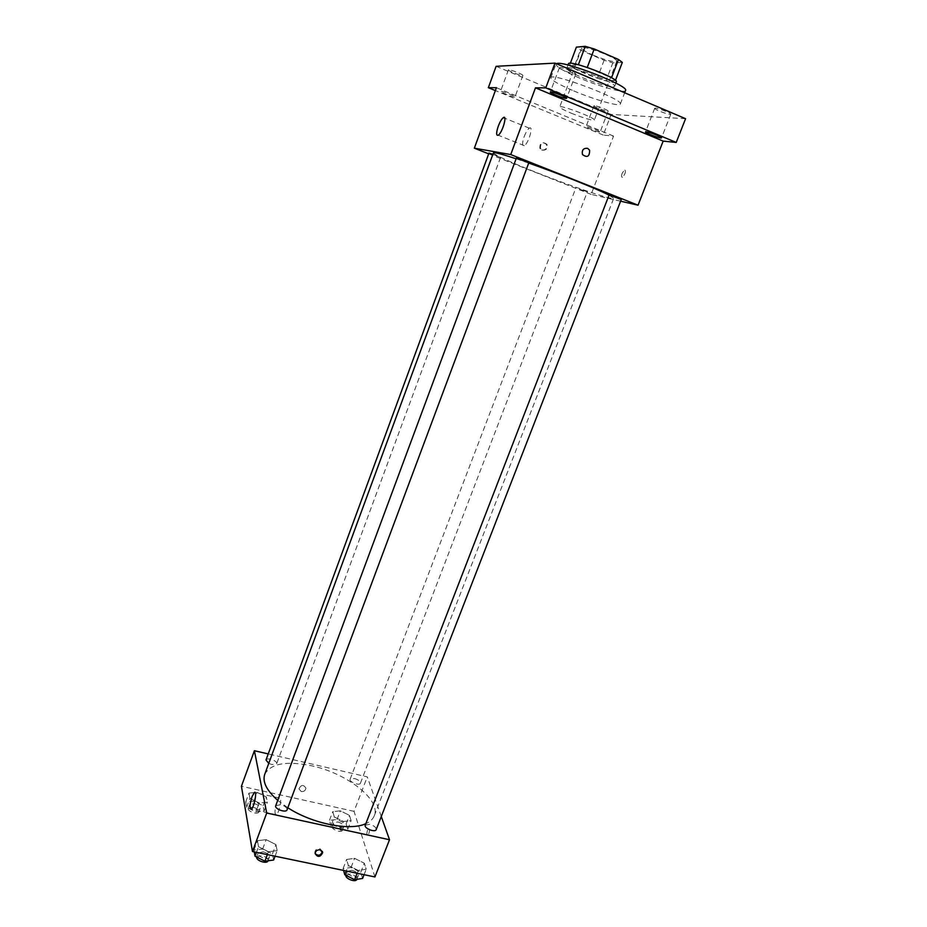 <?xml version="1.0" encoding="UTF-8"?>
<svg xmlns="http://www.w3.org/2000/svg" width="927" height="927" viewBox="0 0 927 927"><rect width="100%" height="100%" fill="white"/><g stroke="black" fill="none" stroke-linecap="round" stroke-linejoin="round"><path stroke-width="0.7" stroke-dasharray="4.63 3.48" d="M571.183 113.175C584.068 118.274 591.785 120.568 594.358 120.046C596.142 118.181 559.607 104.369 559.723 106.953C559.908 107.961 563.72 110.023 571.183 113.175M593.06 55.133C606.015 60.382 613.894 62.433 616.722 61.286C618.923 58.366 582.075 44.45 581.797 48.088C581.832 49.49 585.597 51.831 593.06 55.133M622.318 62.41L612.828 62.862L604.091 60.278L580.441 50.07L576.397 47.126M615.447 80.406L606.015 80.776L612.828 62.862M604.091 60.278L597.324 78.146L573.697 68.065L580.441 50.07M597.324 78.146L606.015 80.776M615.354 80.672L611.53 77.775M573.697 68.065L569.607 65.249L578.332 64.832L587.231 67.509L611.484 77.891M616.339 81.912L614.671 82.445C606.096 82.978 566.107 66.895 568.436 63.812M612.956 86.953L614.613 86.443C617.475 83.013 566.861 63.882 566.733 68.355C566.895 70.07 572.098 73.163 582.376 77.613C596.165 83.268 606.362 86.385 612.956 86.953M569.607 65.249L570.348 63.279M556.385 63.708L555.876 64.172C556.142 66.709 563.755 71.205 578.715 77.683C599.433 86.593 624.949 93.662 625.528 90.498M573.732 90.904C594.45 99.722 619.839 106.964 620.325 104.044C624.439 99.606 550.661 71.727 550.812 77.775C551.136 80.128 558.784 84.496 573.732 90.904M559.827 67.555L559.387 67.729C558.517 68.922 575.655 75.446 575.794 73.963C576.675 72.978 562.422 67.254 559.827 67.555M508.703 69.768L508.402 69.884C507.683 70.811 522.828 76.64 522.886 75.458C523.628 74.693 510.719 69.513 508.703 69.768M594.392 105.666L593.94 105.782C593.234 106.663 608.077 112.237 608.135 111.113C608.842 110.417 596.791 105.632 594.392 105.666M655.354 108.146L654.694 108.308C653.825 109.444 670.638 115.655 670.777 114.253C671.623 113.361 658.39 108.123 655.354 108.146M685.574 118.691L611.136 114.427L496.13 66.304M620.615 201.182L591.136 194.392L613.547 136.095L603.245 135.052L611.136 114.427M622.179 173.256C621.252 176.072 621.368 177.393 622.515 177.242C625.458 173.766 626.165 171.275 624.647 169.757L622.179 173.256C621.252 176.072 621.357 177.393 622.515 177.242C625.458 173.766 626.165 171.275 624.636 169.757L622.179 173.256M599.676 132.097C597.243 131.97 585.366 127.289 585.991 126.709L586.432 126.64C588.772 126.721 600.8 131.46 600.14 132.028L599.676 132.097M514.659 97.022C512.619 97.103 499.885 92.04 500.534 91.391L500.823 91.309C502.782 91.182 515.667 96.315 514.983 96.941L514.659 97.022M613.547 136.095L496.42 87.706M603.245 135.052L495.377 90.579M493.419 152.885C494.891 155.122 508.703 161.449 534.879 171.889C570.615 186.107 613.651 200.661 613.709 198.332L609.027 195.157M528.703 163.059L516.119 158.772M591.136 194.392L488.691 153.859M516.374 158.077L528.796 162.793M579.711 189.259L587.312 191.819L579.711 189.259M609.109 194.96L621.264 199.514M492.909 154.276L500.534 157.486L488.969 153.082M541.716 150.012C545.609 150.313 547.15 148.413 546.339 144.334C541.982 141.24 539.815 142.549 539.827 148.239L541.716 150.012M542.365 150.116C546.27 150.406 547.811 148.517 547.011 144.427C542.643 141.333 540.464 142.631 540.476 148.332L542.365 150.116M524.172 136.617C525.876 132.26 527.602 129.456 529.352 128.181C533.871 125.122 528.564 143.5 524.288 145.678C522.063 146.223 522.017 143.198 524.172 136.617M264.728 774.335C270.811 763.408 286.617 760.603 312.144 765.899C346.93 773.396 381.229 799.955 374.288 815.737C372.978 819.074 370.163 821.716 365.841 823.651M287.834 807.765L277.718 800.337M268.76 763.384L271.924 764.566L276.652 763.778C277.973 760.951 266.837 756.988 266.003 759.989M365.25 825.181L369.699 824.312C374.068 825.633 376.235 827.394 376.2 829.595M354.392 778.495C358.425 779.734 360.441 781.299 360.441 783.211C359.63 786.096 348.807 781.878 350.128 779.201L354.392 778.495M275.736 805.69L280.73 804.694C285.029 805.969 287.138 807.672 287.057 809.827M381.287 816.513L367.277 776.884L268.239 753.918M374.937 876.954L354.033 811.345L367.277 776.884M367.555 830.152C366.559 833.547 366.594 835.366 367.671 835.644C369.63 832.458 369.966 830.059 368.691 828.448L367.555 830.152C366.559 833.547 366.594 835.366 367.66 835.633C369.63 832.458 369.966 830.059 368.691 828.437L367.555 830.152M258.529 846.722L268.436 851.728L277.15 850.615L275.933 844.578L266.142 839.665L257.451 840.696L258.529 846.722L268.436 851.728L277.15 850.615L275.933 844.578L266.142 839.665L257.451 840.696L258.529 846.722L256.443 852.33M334.311 816.954L343.523 821.496L351.101 820.65L349.444 815.32L340.336 810.847L332.77 811.635L334.311 816.954L343.523 821.496L351.101 820.65L349.444 815.32L340.336 810.847L332.77 811.635L334.311 816.954L330.985 825.667L340.186 830.221L347.764 829.329L346.13 823.952L337.046 819.468L329.467 820.302L330.985 825.667M354.033 811.345L241.426 786.27M348.355 865.517L358.216 870.441L366.188 869.248L364.311 863.199L354.577 858.344L346.605 859.468L348.355 865.517L358.216 870.441L366.188 869.248L364.311 863.199L354.577 858.344L346.605 859.468L348.355 865.517L346.235 870.986M245.713 801.936L248.969 793.072L254.763 792.573L248.969 793.072L249.908 798.356L259.178 802.967L267.393 802.203L266.316 796.907L257.161 792.376L255.157 792.55L257.161 792.376L266.316 796.907L267.393 802.203L259.178 802.967L255.875 811.901L264.102 811.09L263.059 805.737L253.917 801.195L245.713 801.936L246.628 807.29L255.875 811.901M301.263 791.565C303.963 791.751 305.504 790.604 305.887 788.135C303.477 784.381 301.159 784.636 298.934 788.877L301.263 791.565C303.963 791.751 305.504 790.604 305.887 788.135C303.477 784.381 301.159 784.636 298.934 788.877L301.263 791.565M315.122 853.593L314.821 852.365C315.261 849.711 316.941 848.472 319.873 848.634L322.387 851.426M276.906 802.122L279.305 798.02C282.538 795.621 279.456 813.141 276.339 814.717C274.357 814.207 274.543 810.001 276.906 802.122M254.369 803.674C258.332 804.833 260.267 806.409 260.174 808.39C259.282 811.612 248.181 807.684 249.595 804.648L254.369 803.674M264.102 811.09L267.393 802.203M263.059 805.737L266.316 796.907M253.917 801.195L257.161 792.376M248.969 793.072L249.908 798.356L259.178 802.967M246.628 807.29L249.908 798.356M253.071 807.208C257.022 808.367 258.957 809.931 258.865 811.936C257.973 815.169 246.872 811.241 248.297 808.193L253.071 807.208M273.627 860.024L272.434 853.929L262.665 849.005L253.963 850.082L254.276 851.878M263.187 851.82C267.463 853.06 269.525 854.821 269.398 857.104C268.343 860.766 256.547 856.478 258.146 853.014L263.187 851.82M267.358 854.601L268.436 851.728M275.064 856.2L277.15 850.615M272.434 853.929L275.933 844.578M262.665 849.005L266.142 839.665M253.963 850.082L257.451 840.696M256.686 857.023L261.796 855.563C266.072 856.791 268.135 858.564 267.996 860.859M337.776 821.959C341.785 823.164 343.766 824.787 343.72 826.814C342.828 829.908 332.075 825.714 333.477 822.817L337.776 821.959M340.186 830.221L343.523 821.496M347.764 829.329L351.101 820.65M346.13 823.952L349.444 815.32M337.046 819.468L340.336 810.847M329.467 820.302L332.77 811.635M336.455 825.412C340.464 826.617 342.445 828.24 342.387 830.279C341.484 833.385 330.754 829.202 332.156 826.281L336.455 825.412M362.608 878.437L360.765 872.319L351.055 867.463L343.071 868.634L343.569 870.441M351.878 870.291C356.223 871.589 358.343 873.396 358.251 875.737C357.208 879.236 345.794 874.624 347.382 871.345L351.878 870.291M357.115 873.257L358.216 870.441M364.068 874.694L366.188 869.248M360.765 872.319L364.311 863.199M351.055 867.463L354.577 858.344M343.071 868.634L346.605 859.468M345.887 875.297L350.464 873.941C354.809 875.239 356.93 877.058 356.825 879.399M581.797 48.088L559.723 106.953M616.722 61.286L594.358 120.046M614.613 86.443L615.876 83.129M566.733 68.355L567.984 65.029M620.325 104.044L624.659 92.77M550.812 77.775L555.876 64.172M654.694 108.308L645.516 131.912M670.777 114.253L661.542 137.856M593.94 105.782L585.991 126.709M608.135 111.113L600.14 132.028M508.402 69.884L500.534 91.391M522.886 75.458L514.983 96.941M559.387 67.729L550.302 92.074M575.794 73.963L566.652 98.285M547.011 144.427L546.339 144.334M540.476 148.332L539.827 148.239M529.352 128.181L504.821 118.227M524.288 145.678L498.228 135.215M374.288 815.737L613.709 198.332M500.534 157.486L276.652 763.778M360.441 783.211L587.312 191.819M350.128 779.201L575.991 187.555M314.821 852.365L315.122 853.558M279.305 798.02L255.261 792.689M276.339 814.717L251.24 809.248M258.865 811.936L260.174 808.39M248.297 808.193L249.595 804.648M268.019 860.777L269.398 857.104M256.756 856.768L258.146 853.014M342.387 830.279L343.72 826.814M332.156 826.281L333.477 822.817M356.849 879.341L358.251 875.737M345.968 875.007L347.382 871.345"/><path stroke-width="1.39" d="M570.348 63.279L576.397 47.126L585.261 46.35L594.219 48.969L618.494 59.49L622.318 62.41L615.447 80.406M567.984 65.029L568.436 63.812C568.599 59.235 619.248 78.378 616.339 81.912L615.876 83.129M578.367 64.739L585.261 46.35M611.53 77.775L618.494 59.49M587.266 67.428L594.219 48.969M624.659 92.77L625.528 90.498C629.827 85.991 561.681 59.56 556.385 63.708M495.377 90.579L488.355 87.683L496.13 66.304L554.995 63.117L685.574 118.691L676.223 142.434L663.164 141.113L638.054 205.203L620.615 201.182M488.355 87.683L496.42 87.706L474.346 148.181L510.731 154.566L535.47 87.833L545.783 87.868L554.995 63.117M498.286 126.165C499.977 121.773 501.658 118.923 503.338 117.613C507.672 114.438 502.307 132.932 498.228 135.215C496.107 135.817 496.13 132.793 498.286 126.165M545.783 87.868L676.223 142.434M566.2 98.401C563.57 98.494 549.537 92.897 550.302 92.074L550.731 91.947C553.245 91.808 567.475 97.474 566.652 98.285L566.2 98.401M660.87 137.961C657.799 137.787 644.786 132.654 645.516 131.912L646.154 131.808C649.12 131.935 662.33 137.126 661.542 137.856L660.87 137.961M535.47 87.833L663.164 141.113M609.027 195.157C597.452 189.05 558.46 173.442 528.703 163.059M516.119 158.772C501.611 154.009 494.045 152.051 493.419 152.885L264.728 774.335C262.271 781.797 266.605 790.464 277.718 800.337M510.731 154.566L638.054 205.203M488.691 153.859L474.346 148.181M528.796 162.793L516.374 158.077L275.736 805.69C274.218 808.912 286.107 813.246 287.057 809.827L528.796 162.793M621.264 199.514L609.109 194.96L365.25 825.181C363.743 828.228 375.25 832.863 376.2 829.595L621.264 199.514M268.76 763.384L266.003 759.989L488.969 153.082L492.909 154.276M587.625 148.343L589.642 150.244C589.63 156.57 587.243 158.007 582.469 154.554C581.669 150.07 583.396 147.996 587.625 148.343L589.642 150.244C589.63 156.57 587.243 158.007 582.469 154.554C581.669 150.07 583.384 147.996 587.625 148.343M365.841 823.651C350.197 831.264 312.353 823.802 287.834 807.765M268.239 753.918L254.404 750.719L266.721 813.025L389.514 839.746L381.287 816.513M254.404 750.719L241.426 786.27L252.468 851.507L374.937 876.954L389.514 839.746M252.468 851.507L266.721 813.025M252.028 796.629L254.369 792.492C257.463 790.036 254.195 807.626 251.24 809.248C249.386 808.761 249.653 804.555 252.028 796.629M320.174 849.816L322.7 852.655C320.267 857.278 317.741 857.579 315.122 853.558C315.562 850.893 317.243 849.653 320.174 849.816M322.7 852.655L322.387 851.473C320.8 855.551 318.378 856.258 315.122 853.593M254.276 851.878L255.006 856.177L264.902 861.195L273.627 860.024L275.064 856.2M264.902 861.195L267.358 854.601M255.006 856.177L256.443 852.33M268.019 860.777L267.996 860.859C267.011 864.393 255.736 860.569 256.686 857.023M343.569 870.441L344.786 874.752L354.624 879.688L362.608 878.437L364.068 874.694M354.624 879.688L357.115 873.257M344.786 874.752L346.235 870.986M356.849 879.341L356.825 879.399C355.864 882.747 345.053 878.703 345.887 875.297M504.821 118.227L503.338 117.613M255.261 792.689L254.369 792.492"/></g></svg>
